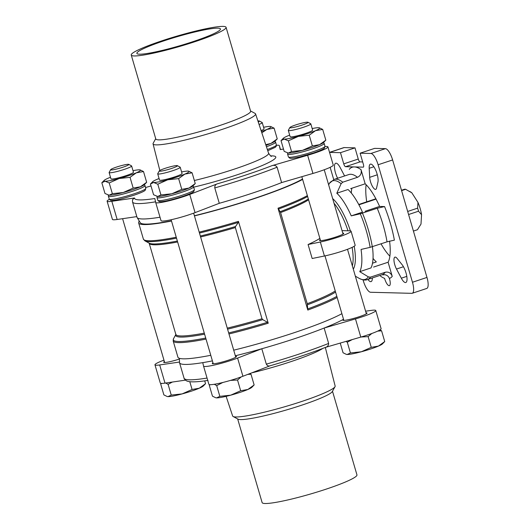 <?xml version="1.0" encoding="UTF-8"?>
<svg xmlns="http://www.w3.org/2000/svg" width="530" height="530" viewBox="0 0 530 530"><rect width="100%" height="100%" fill="white"/><g stroke="black" fill="none" stroke-linecap="round" stroke-linejoin="round"><path stroke-width="0.79" d="M325.831 140.159L319.577 144.677A19.053 2.06 -16.3 0 0 323.545 142.504L325.831 140.159L322.69 129.419L319.239 127.77A19.053 2.06 -16.3 0 0 318.537 127.697A19.053 2.06 -16.3 0 0 312.183 128.545M302.425 150.374A19.053 2.06 -16.3 0 0 319.577 144.677L312.369 145.949L302.425 150.374L291.533 151.553L288.327 153.084A19.053 2.06 -16.3 0 0 302.425 150.374M195.239 183.552L188.985 188.07A19.053 2.06 -16.3 0 0 192.953 185.898L195.239 183.552L192.098 172.813L188.647 171.17A19.053 2.06 -16.3 0 0 187.938 171.091A19.053 2.06 -16.3 0 0 181.591 171.945M171.833 193.775A19.053 2.06 -16.3 0 0 188.985 188.07L181.777 189.349L171.833 193.775L160.941 194.947L157.735 196.478A19.053 2.06 -16.3 0 0 171.833 193.775M146.651 182.287L140.39 186.805A19.053 2.06 -16.3 0 0 144.359 184.632L146.651 182.287L143.511 171.548L140.251 169.951M123.245 192.509A19.053 2.06 -16.3 0 0 140.39 186.805L133.182 188.084L123.245 192.509L112.353 193.682L109.14 195.212A19.053 2.06 -16.3 0 0 123.245 192.509M277.243 138.886L270.982 143.411A19.053 2.06 -16.3 0 0 274.957 141.238L277.243 138.886L274.103 128.154L270.651 126.504A19.053 2.06 -16.3 0 0 269.942 126.431A19.053 2.06 -16.3 0 0 263.596 127.279M265.981 145.352A19.053 2.06 -16.3 0 0 270.982 143.411L266.04 144.611M380.023 329.872L381.587 330.819L377.704 331.104M371.822 333.496L368.125 336.616L361.076 337.007M352.245 339.578L347.289 342.214L345.984 341.406M249.948 373.551L250.995 374.213L247.748 374.399M241.23 376.89L237.526 380.01L230.484 380.401M222.812 382.481L216.697 385.615L214.286 384.283M210.158 384.681L209.323 385.423L212.464 396.162L215.73 397.758L216.624 397.878L219.837 396.354L216.697 385.615M172.316 382.057L168.103 384.349L165.704 383.018M161.57 383.415L160.736 384.157L163.876 394.896L167.136 396.493L168.036 396.612L171.243 395.082L168.103 384.349M381.998 274.732A53.55 16.98 -108.4 0 0 384.621 274.673C386.926 275.043 388.51 276.302 389.391 278.455A7.208 2.286 71.6 0 1 389.378 285.657A7.208 2.286 71.6 0 1 389.119 285.69A7.208 2.286 71.6 0 1 384.575 278.329A58.631 18.59 -108.4 0 1 380.46 276.084M385.244 272.248L370.503 277.144A52.768 16.735 -108.4 0 1 367.369 279.595L382.11 274.699A52.768 16.735 -108.4 0 0 385.244 272.248C388.623 271.585 390.954 272.97 392.24 276.388L388.106 262.237L373.59 267.06M333.728 179.577L330.15 167.328M412.234 293.276A11.726 3.717 71.6 0 0 412.466 282.252L378.109 164.764A11.726 3.717 71.6 0 0 370.914 153.475L360.115 153.197L374.624 148.374L385.423 148.652A11.726 3.717 71.6 0 1 392.624 159.947L426.975 277.428A11.726 3.717 71.6 0 1 426.749 288.452L412.234 293.276A11.726 3.717 71.6 0 1 411.81 293.335L370.583 292.262A11.726 3.717 71.6 0 1 363.381 280.973L363.05 279.84M372.51 263.205L376.326 261.933A44.706 14.177 71.6 0 1 373.034 258.408M360.115 153.197L363.388 164.38A2.928 0.927 71.6 0 1 363.328 167.142A2.928 0.927 71.6 0 1 363.222 167.155L345.553 166.692A2.928 0.927 71.6 0 1 343.751 163.869L340.479 152.68L354.994 147.863L344.195 147.578A11.726 3.717 71.6 0 0 343.765 147.638L329.534 152.368M336.808 193.231L341.128 183.691L342.738 182.201L357.478 177.305C360.612 175.794 361.798 173.244 361.029 169.653L365.17 183.804A44.706 14.177 71.6 0 1 379.599 206.442L384.568 206.574L377.221 208.27L360.314 213.782L351.238 215.869L362.454 212.146A44.706 14.177 71.6 0 0 348.018 189.502L336.808 193.231A44.706 14.177 71.6 0 1 351.238 215.869M389.563 241.077A44.706 14.177 71.6 0 1 388.106 262.237M372.325 277.952A10.262 3.253 71.6 0 1 371.086 281.602A10.262 3.253 71.6 0 1 367.913 279.416M369.191 168.295A10.262 3.253 71.6 0 1 370.404 164.134A10.262 3.253 71.6 0 1 375.863 170.547A10.262 3.253 71.6 0 1 377.936 182.022L376.552 188.117A8.063 2.557 71.6 0 1 375.717 189.362A8.063 2.557 71.6 0 1 372.033 185.632A8.063 2.557 71.6 0 1 369.682 177.331L369.191 168.295L373.869 166.745M402.124 264.722A10.262 3.253 71.6 0 1 406.583 275.196A10.262 3.253 71.6 0 1 405.794 282.51A10.262 3.253 71.6 0 1 401.329 278.197L396.5 269.048A8.063 2.557 71.6 0 1 394.929 257.136A8.063 2.557 71.6 0 1 397.129 258.461L402.124 264.722M212.404 360.89A89.411 9.659 163.7 0 1 202.771 362.639A89.411 9.659 163.7 0 1 179.551 362.778A89.411 9.659 163.7 0 1 179.511 362.493L179.425 358.333M343.526 319.279A89.411 9.659 163.7 0 1 324.135 328.043A89.411 9.659 163.7 0 1 261.813 348.753L266.312 364.136C267.385 365.912 268.776 366.416 270.466 365.654L270.095 365.779C291.162 359.684 309.712 353.517 325.745 347.283M365.601 311.216L371.06 310.421A21.69 2.345 -16.3 0 1 375.783 310.527A21.69 2.345 -16.3 0 1 355.478 318.908L324.135 328.043L328.633 343.427A89.411 9.659 163.7 0 1 266.312 364.136M325.135 347.488C327.394 346.938 328.567 345.587 328.633 343.427M155.555 201.824A89.411 9.659 163.7 0 1 132.52 201.937L132.52 199.658L134.474 197.995L111.83 201.301A21.69 2.345 -16.3 0 1 107.106 201.195A21.69 2.345 -16.3 0 1 109.352 199.366M277.104 167.202L281.602 182.585L312.938 173.449L307.625 155.27L271.969 165.665C274.169 164.916 275.885 165.426 277.104 167.202A89.411 9.659 163.7 0 1 214.782 187.911C214.703 185.752 215.544 184.394 217.3 183.831L189.74 194.437A21.69 2.345 -16.3 0 1 167.917 201.075A21.69 2.345 -16.3 0 1 155.694 202.46A21.69 2.345 -16.3 0 0 155.694 202.46L154.813 198.525A86.483 9.341 163.7 0 1 134.474 197.995M160.014 217.22A89.411 9.659 163.7 0 1 137.131 217.578A89.411 9.659 163.7 0 1 137.018 217.32L132.52 201.937M214.782 187.911L219.281 203.301A89.411 9.659 163.7 0 0 281.602 182.585M384.568 206.574A58.631 18.59 -108.4 0 1 394.38 240.143L387.039 241.839L370.125 247.351A51.907 16.463 -108.4 0 0 360.314 213.782M341.128 183.691A51.907 16.463 -108.4 0 0 329.349 183.387L334.092 179.445A52.768 16.735 -108.4 0 1 342.738 182.201M372.404 246.702A44.706 14.177 71.6 0 1 370.954 267.941L359.744 271.665L368.383 276.892L370.503 277.144M351.31 193.026A44.706 14.177 71.6 0 1 351.834 188.236M365.17 183.804L350.655 188.627M379.599 206.442L365.091 211.265M366.131 184.731A44.706 14.177 -108.4 0 0 366.72 201.824M381.043 243.833A44.706 14.177 -108.4 0 0 389.875 256.182M409.657 191.416L410.823 192.085A17.589 5.578 71.6 0 1 411.863 192.84L417.965 202.407A17.589 5.578 71.6 0 1 421.555 214.683L420.999 224.084L417.435 229.735L413.42 231.067M329.547 152.401A11.726 3.717 71.6 0 1 329.68 152.401L340.479 152.68M337.63 178.265A10.262 3.253 71.6 0 1 335.695 163.233A10.262 3.253 71.6 0 1 340.167 167.54L344.606 175.953M362.672 161.941L360.062 161.875A2.928 0.927 71.6 0 1 358.26 159.046L354.994 147.863M329.349 183.387L328.66 184.89M370.125 247.351L361.056 249.438A44.706 14.177 71.6 0 1 359.744 271.665M280.595 212.57L307.248 303.716L307.804 310.063L278.018 208.204L280.595 212.57A85.012 9.182 163.7 0 0 308.586 199.803M319.868 238.387A85.012 9.182 -16.3 0 1 308.082 244.522L312.17 258.507L324.433 255.997A20.226 2.186 -16.3 0 0 344.891 250.246A20.226 2.186 -16.3 0 0 355.153 245.204L351.065 231.219A20.226 2.186 -16.3 0 0 349.853 230.841L342.035 230.643M267.498 322.313L262.761 319.65L262.005 318.755L235.353 227.602L235.525 226.522L238.288 222.428L238.447 221.355L268.226 323.214L267.498 322.313A88.98 9.613 163.7 0 1 228.669 332.933M341.89 313.687A89.411 9.659 163.7 0 1 233.71 350.178M210.774 355.292A89.411 9.659 163.7 0 1 177.914 357.18L173.177 340.975A89.411 9.659 163.7 0 0 206.031 339.087M302.623 179.418A89.411 9.659 163.7 0 1 194.444 215.909M171.508 221.023A89.411 9.659 163.7 0 1 138.655 222.911A89.411 9.659 163.7 0 1 139.304 221.136M283.49 149.036L280.224 149.559L279.343 145.637A21.69 2.345 -16.3 0 0 279.343 145.624A21.69 2.345 -16.3 0 0 276.461 145.293M150.997 185.937L145.564 187.527M307.625 155.27A21.69 2.345 -16.3 0 0 327.931 146.889A21.69 2.345 -16.3 0 0 325.049 146.558M302.511 179.034A87.841 9.487 163.7 0 1 282.205 188.349A87.841 9.487 163.7 0 1 194.397 215.73M171.448 220.811A87.841 9.487 163.7 0 1 140.278 222.726L137.131 217.578M202.771 362.639L203.54 366.084A21.69 2.345 -16.3 0 0 203.547 366.098A21.69 2.345 -16.3 0 0 215.763 364.719A21.69 2.345 -16.3 0 0 237.592 358.081L261.813 348.753A89.411 9.659 163.7 0 1 235.346 355.769M325.447 347.395L360.791 337.087A21.69 2.345 -16.3 0 0 381.103 328.706L375.783 310.527M203.553 366.117L208.86 384.263A21.69 2.345 -16.3 0 0 208.866 384.283A21.69 2.345 -16.3 0 0 221.083 382.899A21.69 2.345 -16.3 0 0 242.912 376.26L270.28 365.726M163.969 360.148A21.69 2.345 -16.3 0 0 154.959 364.832L160.272 383.018A21.69 2.345 -16.3 0 0 165.002 383.124L185.361 380.149M308.082 244.522L320.345 242.011A20.226 2.186 -16.3 0 0 340.803 236.261A20.226 2.186 -16.3 0 0 351.065 231.219M320.252 239.706A12.607 1.358 -16.3 0 0 319.55 240.435A12.607 1.358 -16.3 0 0 335.874 237.003A12.607 1.358 -16.3 0 0 343.751 233.359A12.607 1.358 -16.3 0 0 342.764 233.12M411.863 192.84L405.609 189.29A21.253 6.738 -108.4 0 0 404.529 189.263L401.488 190.27M375.889 198.783L358.737 204.481M405.609 189.29L401.594 190.628M376.061 199.108L358.909 204.805M421.555 214.683L418.528 211.218A21.253 6.738 -108.4 0 0 417.627 208.151L407.683 211.45M417.627 208.151L417.965 202.407M418.528 211.218L408.584 214.524M155.701 202.48L161.007 220.626A21.69 2.345 -16.3 0 0 161.014 220.646A21.69 2.345 -16.3 0 0 173.231 219.261A21.69 2.345 -16.3 0 0 195.06 212.623L219.281 203.301M107.106 201.195L112.42 219.38A21.69 2.345 -16.3 0 0 117.15 219.486L136.813 216.611M312.938 173.449A21.69 2.345 -16.3 0 0 333.251 165.069L327.931 146.889M343.566 319.424A12.607 1.358 -16.3 0 0 342.864 320.153A12.607 1.358 -16.3 0 0 359.181 316.728A12.607 1.358 -16.3 0 0 367.058 313.078A12.607 1.358 -16.3 0 0 366.078 312.846M212.974 362.825A12.607 1.358 -16.3 0 0 212.272 363.547A12.607 1.358 -16.3 0 0 228.589 360.122A12.607 1.358 -16.3 0 0 236.466 356.471A12.607 1.358 -16.3 0 0 235.486 356.24M164.386 361.559A12.607 1.358 -16.3 0 0 163.677 362.281A12.607 1.358 -16.3 0 0 179.438 359.042M154.959 364.832A21.69 2.345 -16.3 0 0 159.682 364.945L179.498 362.043M332.495 391.233L356.948 474.867A49.396 5.333 163.7 0 1 311.037 493.854A49.396 5.333 163.7 0 1 262.131 502.599L237.672 418.958M325.321 347.442L335.145 386.025A53.404 5.77 163.7 0 1 335.013 386.695L332.297 391.591A49.396 5.333 163.7 0 1 286.498 409.935A49.396 5.333 163.7 0 1 238.036 419.15L233.107 416.494A53.404 5.77 163.7 0 1 232.637 416.004L226.124 396.334M335.013 386.695A53.404 5.77 163.7 0 1 285.504 406.53A53.404 5.77 163.7 0 1 233.107 416.494M162.127 40.744A49.396 5.333 163.7 0 1 226.078 27.308A49.396 5.333 163.7 0 1 180.16 46.295A49.396 5.333 163.7 0 1 131.255 55.034A49.396 5.333 163.7 0 1 162.127 40.744M164.088 40.79A43.533 4.704 163.7 0 1 220.447 28.951A43.533 4.704 163.7 0 1 179.988 45.686A43.533 4.704 163.7 0 1 136.879 53.391A43.533 4.704 163.7 0 1 164.088 40.79M226.078 27.308L250.617 111.227A49.396 5.333 163.7 0 1 204.699 130.208A49.396 5.333 163.7 0 1 155.793 138.953L131.255 55.034M250.531 110.949L255.102 113.413A53.404 5.77 163.7 0 1 255.573 113.904A53.404 5.77 163.7 0 1 205.938 134.448A53.404 5.77 163.7 0 1 153.057 143.882A53.404 5.77 163.7 0 1 153.197 143.213L155.714 138.674M171.243 395.082L182.135 393.909L192.079 389.484L189.806 381.719M192.079 389.484L199.287 388.212L205.541 383.687L204.719 380.865M205.541 383.687L203.255 386.032A19.053 2.06 -16.3 0 1 199.287 388.212A19.053 2.06 -16.3 0 1 182.135 393.909A19.053 2.06 -16.3 0 1 168.036 396.612A19.053 2.06 -16.3 0 1 167.328 396.539L167.136 396.493M219.837 396.354L230.729 395.175L240.666 390.749L237.526 380.01M240.666 390.749L247.874 389.477L254.135 384.952L250.995 374.213M254.135 384.952L251.849 387.298A19.053 2.06 -16.3 0 1 247.874 389.477A19.053 2.06 -16.3 0 1 230.729 395.175A19.053 2.06 -16.3 0 1 216.624 397.878A19.053 2.06 -16.3 0 1 215.922 397.805L215.73 397.758M340.233 343.082L343.062 352.761L346.322 354.365L347.216 354.484L350.429 352.953L361.321 351.774L371.265 347.349L378.473 346.077L384.727 341.558L381.587 330.819M384.727 341.558L382.441 343.904A19.053 2.06 -16.3 0 1 378.473 346.077A19.053 2.06 -16.3 0 1 361.321 351.774A19.053 2.06 -16.3 0 1 347.216 354.484A19.053 2.06 -16.3 0 1 346.514 354.411L346.322 354.365M371.265 347.349L368.125 336.616M350.429 352.953L347.289 342.214M287.532 152.984A19.053 2.06 -16.3 0 0 287.624 153.004A19.053 2.06 -16.3 0 0 288.327 153.084L284.166 151.361L281.026 140.622L283.311 138.277A19.053 2.06 -16.3 0 0 284.232 139.092L288.393 140.814L298.337 136.389L309.228 135.21L315.489 130.691L322.69 129.419M156.94 196.378A19.053 2.06 -16.3 0 0 157.026 196.405A19.053 2.06 -16.3 0 0 157.735 196.478L153.574 194.755L150.434 184.016L152.72 181.671A19.053 2.06 -16.3 0 0 153.64 182.492L157.801 184.208L160.941 194.947M108.352 195.113A19.053 2.06 -16.3 0 0 108.438 195.139A19.053 2.06 -16.3 0 0 109.14 195.212L104.98 193.49L101.84 182.751L104.132 180.405A19.053 2.06 -16.3 0 0 105.053 181.227L109.213 182.943L112.353 193.682M261.827 132.805L266.895 129.426L274.103 128.154M101.84 182.751L105.053 181.227A19.053 2.06 -16.3 0 0 119.151 178.517L130.042 177.345L133.182 188.084M109.213 182.943L119.151 178.517A19.053 2.06 -16.3 0 0 136.303 172.82L143.511 171.548M130.042 177.345L136.303 172.82A19.053 2.06 -16.3 0 0 140.053 169.905A19.053 2.06 -16.3 0 0 139.35 169.825A19.053 2.06 -16.3 0 0 133.004 170.68M150.434 184.016L153.64 182.492A19.053 2.06 -16.3 0 0 167.745 179.783L178.636 178.61L181.777 189.349M157.801 184.208L167.745 179.783A19.053 2.06 -16.3 0 0 184.89 174.085L192.098 172.813M178.636 178.61L184.89 174.085A19.053 2.06 -16.3 0 0 188.647 171.17M309.228 135.21L312.369 145.949M288.393 140.814L291.533 151.553M281.026 140.622L284.232 139.092A19.053 2.06 -16.3 0 0 298.337 136.389A19.053 2.06 -16.3 0 0 315.489 130.691A19.053 2.06 -16.3 0 0 319.239 127.77M258.249 121.986A9.48 1.027 -16.3 0 0 259.356 120.986A9.48 1.027 -16.3 0 0 257.905 120.959M259.064 124.464A11.726 1.265 -16.3 0 0 262.224 122.596A11.726 1.265 -16.3 0 0 262.118 122.483L259.356 120.986M262.224 122.596L264.053 128.836A11.726 1.265 163.7 0 1 261.104 130.618M261.409 131.533A19.053 2.06 -16.3 0 0 266.895 129.426A19.053 2.06 -16.3 0 0 270.651 126.504M122.92 167.215A9.48 1.027 -16.3 0 0 128.757 164.386A9.48 1.027 -16.3 0 0 119.462 166.155A9.48 1.027 -16.3 0 0 110.671 169.673A9.48 1.027 -16.3 0 0 122.92 167.215M110.671 169.673L109.147 172.422A11.726 1.265 -16.3 0 0 109.12 172.575A11.726 1.265 -16.3 0 0 124.298 169.381A11.726 1.265 -16.3 0 0 131.632 165.989A11.726 1.265 -16.3 0 0 131.526 165.877L128.757 164.386M131.632 165.989L133.454 172.237A11.726 1.265 163.7 0 1 126.127 175.629A11.726 1.265 163.7 0 1 110.949 178.815L109.12 172.575M110.492 177.258A19.053 2.06 -16.3 0 0 108.1 178.232A19.053 2.06 -16.3 0 0 104.132 180.405M171.508 168.48A9.48 1.027 -16.3 0 0 177.351 165.651A9.48 1.027 -16.3 0 0 168.05 167.42A9.48 1.027 -16.3 0 0 159.265 170.938A9.48 1.027 -16.3 0 0 171.508 168.48M159.265 170.938L157.735 173.688A11.726 1.265 -16.3 0 0 157.708 173.84A11.726 1.265 -16.3 0 0 172.893 170.647A11.726 1.265 -16.3 0 0 180.22 167.255A11.726 1.265 -16.3 0 0 180.114 167.142L177.351 165.651M180.22 167.255L182.048 173.502A11.726 1.265 163.7 0 1 174.721 176.894A11.726 1.265 163.7 0 1 159.537 180.081L157.708 173.84M159.079 178.524A19.053 2.06 -16.3 0 0 156.688 179.498A19.053 2.06 -16.3 0 0 152.72 181.671M302.107 125.087A9.48 1.027 -16.3 0 0 307.943 122.251A9.48 1.027 -16.3 0 0 298.642 124.02A9.48 1.027 -16.3 0 0 289.857 127.544A9.48 1.027 -16.3 0 0 302.107 125.087M289.857 127.544L288.333 130.287A11.726 1.265 -16.3 0 0 288.307 130.44A11.726 1.265 -16.3 0 0 303.485 127.253A11.726 1.265 -16.3 0 0 310.812 123.861A11.726 1.265 -16.3 0 0 310.706 123.748L307.943 122.251M310.812 123.861L312.64 130.102A11.726 1.265 163.7 0 1 305.313 133.5A11.726 1.265 163.7 0 1 290.129 136.687L288.307 130.44M289.678 135.13A19.053 2.06 -16.3 0 0 287.286 136.104A19.053 2.06 -16.3 0 0 283.311 138.277M389.391 278.455A58.631 18.59 -108.4 0 0 392.24 276.388M370.914 153.475L385.423 148.652M361.029 169.653A58.631 18.59 -108.4 0 0 354.384 166.923A58.631 18.59 -108.4 0 0 349.25 169.348M207.044 378.056A89.411 9.659 163.7 0 1 184.049 378.162C183.751 377.797 184.586 380.401 187.752 381.335L189.554 381.686C193.483 382.143 199.631 381.706 207.992 380.388M271.969 165.665A86.483 9.341 163.7 0 1 217.3 183.831M372.298 246.735A52.768 16.735 -108.4 0 0 362.48 213.173M387.039 241.839A52.768 16.735 -108.4 0 0 377.221 208.27M357.478 177.305A52.768 16.735 -108.4 0 0 348.826 174.549L334.092 179.445M352.344 265.888A38.988 12.362 -108.4 0 0 352.125 247.371M347.985 230.795A38.988 12.362 -108.4 0 0 334.019 203.215M353.305 269.16A39.849 12.634 -108.4 0 0 354.212 246.251M350.37 230.881A39.849 12.634 -108.4 0 0 332.668 198.591M329.68 152.401L344.195 147.578M412.466 282.252L426.975 277.428M378.109 164.764L392.624 159.947M355.352 276.17L359.068 278.303A51.907 16.463 -108.4 0 0 368.383 276.892M335.238 290.957A85.012 9.182 163.7 0 1 307.248 303.716M205.726 338.041A88.98 9.613 163.7 0 1 173.515 338.716L173.177 340.975M268.226 323.214A89.411 9.659 163.7 0 1 228.973 333.973M336.828 296.389A88.98 9.613 163.7 0 1 307.612 308.977M337.153 297.482A89.411 9.659 163.7 0 1 307.804 310.063M262.761 319.65A85.443 9.229 163.7 0 1 227.562 329.163M204.6 334.178A85.443 9.229 163.7 0 1 175.847 334.516L175.914 334.397M335.57 292.076A85.443 9.229 163.7 0 1 307.433 304.81M262.005 318.755A85.012 9.182 163.7 0 1 227.257 328.123M204.288 333.131A85.012 9.182 163.7 0 1 175.834 334.39L175.847 334.543M235.353 227.602A85.012 9.182 163.7 0 1 200.605 236.97M177.636 241.978A85.012 9.182 163.7 0 1 149.175 243.237L175.834 334.39M235.525 226.522A85.443 9.229 163.7 0 1 200.333 236.029M177.365 241.051A85.443 9.229 163.7 0 1 149.241 243.19L144.889 240.839A88.98 9.613 163.7 0 0 176.516 238.162M308.334 198.949A85.443 9.229 163.7 0 1 280.204 211.675M238.288 222.428A88.98 9.613 163.7 0 1 199.459 233.054M307.625 196.511A88.98 9.613 163.7 0 1 278.402 209.098M238.447 221.355A89.411 9.659 163.7 0 1 199.187 232.113M176.245 237.228A89.411 9.659 163.7 0 1 143.392 239.116L144.889 240.839M307.367 195.623A89.411 9.659 163.7 0 1 278.018 208.204M280.224 149.559A86.483 9.341 163.7 0 1 283.504 149.082M270.664 155.886A60.718 6.559 163.7 0 1 258.799 166.943A60.718 6.559 163.7 0 1 193.675 187.156M320.345 242.011L324.433 255.997M195.06 212.623L189.74 194.437M117.15 219.486L111.83 201.301M279.343 145.624L280.469 149.48L279.343 145.637M355.478 318.908L360.791 337.087M237.592 358.081L242.912 376.26M159.682 364.945L165.002 383.124M255.573 113.904L268.584 153.223A54.855 5.923 163.7 0 1 194.351 180.505M322.783 348.422A54.855 5.923 163.7 0 1 251.677 372.882M345.553 166.692L360.062 161.875M343.751 163.869L358.26 159.046M396.5 269.048L403.462 266.736M401.329 278.197L406.795 276.382M369.682 177.331L377.307 174.794M313.084 151.746A19.053 2.06 -16.3 0 0 324.989 146.227L324.406 148.128C324.055 148.32 324.095 149.341 313.051 153.124L299.934 156.853C291.844 158.649 290.394 158.391 289.751 158.159L288.413 156.926A19.053 2.06 -16.3 0 0 313.084 151.746M288.413 156.926L287.598 154.131A19.053 2.06 -16.3 0 0 312.263 148.95A19.053 2.06 -16.3 0 0 324.174 143.431L323.525 142.524M182.492 195.139A19.053 2.06 -16.3 0 0 194.397 189.627L193.808 191.522C193.463 191.714 193.503 192.734 182.459 196.517C172.396 199.691 165.267 201.413 161.067 201.685L159.159 201.559L157.821 200.32A19.053 2.06 -16.3 0 0 182.492 195.139M157.821 200.32L156.999 197.524A19.053 2.06 -16.3 0 0 181.671 192.344A19.053 2.06 -16.3 0 0 193.576 186.832L192.933 185.917M133.898 193.874A19.053 2.06 -16.3 0 0 145.81 188.362L145.22 190.257C144.875 190.449 144.909 191.469 133.871 195.252C123.808 198.425 116.68 200.148 112.479 200.419L110.565 200.294L109.226 199.055A19.053 2.06 -16.3 0 0 133.898 193.874M109.226 199.055L108.411 196.259A19.053 2.06 -16.3 0 0 133.083 191.078A19.053 2.06 -16.3 0 0 144.988 185.566L144.339 184.652M267.352 149.493A19.053 2.06 -16.3 0 0 276.402 144.962L276.236 146.313L275.262 147.32L267.756 150.712M266.438 146.73A19.053 2.06 -16.3 0 0 275.58 142.166L274.931 141.258M235.764 357.2L193.642 213.153M213.252 363.785L171.13 219.738M164.664 362.513L122.602 218.685M366.356 313.806L347.494 249.299M343.042 234.081L324.234 169.759M343.851 320.385L324.983 255.877M320.537 240.666L301.828 176.689M210.052 384.681L209.39 385.356M161.458 383.415L160.795 384.091M179.551 362.778L184.049 378.162M175.847 334.51L173.515 338.716M138.655 222.911L143.392 239.116M367.369 279.595C365.395 280.496 362.626 280.065 359.068 278.303M161.014 220.646L155.694 202.46M203.547 366.098L208.866 384.283M268.584 153.223C270.413 155.86 271.367 156.867 271.44 156.237M153.057 143.882L159.835 170.474M324.989 146.227L324.174 143.431M287.651 153.011L287.598 154.131M194.397 189.627L193.576 186.832M157.059 196.411L156.999 197.524M145.81 188.362L144.988 185.566M108.411 196.259L108.246 195.093M276.402 144.962L275.58 142.166"/></g></svg>
